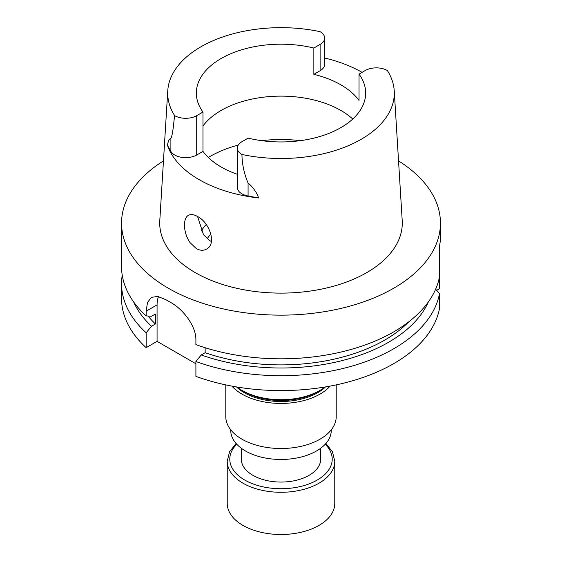 <?xml version="1.0" encoding="UTF-8"?>
<svg xmlns="http://www.w3.org/2000/svg" width="562" height="562" viewBox="0 0 562 562"><rect width="100%" height="100%" fill="white"/><g stroke="black" fill="none" stroke-linecap="round" stroke-linejoin="round"><path stroke-width="0.84" d="M241.323 448.258L241.323 459.161A39.677 22.909 0 0 0 252.942 475.354A39.677 22.909 0 0 0 296.181 480.32A39.677 22.909 0 0 0 320.677 459.161L320.677 448.258M325.51 386.923A51.859 29.941 180 0 1 236.49 386.923M206.128 224.582L206.219 224.484A84.658 48.88 0 0 0 201.245 230.996M202.973 126.036A84.658 48.88 180 0 1 274.172 96.285A84.658 48.88 180 0 1 352.732 119.039M313.849 74.346L313.849 48.03L320.115 44.412A15.574 8.992 180 0 0 324.674 38.054A15.574 8.992 180 0 0 320.066 31.669A113.306 65.417 180 0 0 167.764 90.763L159.791 220.613A121.287 70.025 180 0 0 195.239 272.612A121.287 70.025 180 0 0 329.395 287.301A121.287 70.025 180 0 0 402.209 220.613L394.236 90.763A113.306 65.417 180 0 1 241.934 154.487A15.574 8.992 180 0 1 237.326 148.101A15.574 8.992 180 0 1 241.885 141.743L248.151 138.126A84.658 48.88 0 0 0 365.658 93.081A84.658 48.88 0 0 0 359.027 74.114L359.027 100.429A84.658 48.88 0 0 0 313.849 74.346L320.115 70.728L320.115 44.412M202.973 112.042L202.973 151.389L196.707 155.007L196.707 115.66L202.973 112.042A84.658 48.88 0 0 1 196.342 93.081A84.658 48.88 0 0 1 313.849 48.03M359.027 74.114L365.293 70.496A15.574 8.992 0 0 1 387.358 70.524A113.306 65.417 180 0 1 394.236 90.763M202.973 151.389A84.658 48.88 0 0 0 237.326 174.29M211.389 241.484L209.837 240.705L203.528 234.783L197.571 216.503M343.6 125.986L340.354 127.932M190.012 242.58L196.257 248.573C199.995 250.617 203.437 250.785 206.57 249.092L206.844 248.924C216.876 243.648 209.338 222.334 197.613 216.525C193.911 214.431 190.841 214.045 188.389 215.372C182.699 218.211 183.254 233.005 190.012 242.58M324.674 58.019A114.922 66.351 180 0 1 362.061 72.358M324.674 38.054L324.674 64.37A15.574 8.992 180 0 1 320.115 70.728M196.707 115.66A15.574 8.992 0 0 1 174.642 115.632A113.306 65.417 180 0 1 167.764 90.763M174.642 115.632C173.539 123.507 173.026 133.805 170.89 138.456C169.26 138.856 168.115 141.146 167.455 145.333L170.89 151.424A15.574 8.992 0 0 0 196.707 155.007M237.326 148.101L237.326 187.441A15.574 8.992 180 0 0 248.081 195.998L258.639 197.972A115.723 66.815 180 0 1 199.173 179.664A115.723 66.815 180 0 1 167.455 145.333M258.639 197.972C256.623 192.246 253.104 187.258 248.081 183.022C244.147 173.735 242.096 164.216 241.934 154.487M398.542 160.894A159.446 92.056 180 0 1 440.446 223.093A159.446 92.056 180 0 1 342.019 308.145A159.446 92.056 180 0 1 168.256 288.187A159.446 92.056 180 0 1 121.554 223.093A159.446 92.056 180 0 1 163.458 160.894M440.446 223.093L440.446 240.445L439.533 245.833L439.533 276.602A159.446 92.056 180 0 1 195.899 344.604L195.899 339.898C196.131 325.953 182.959 309.065 170.581 302.398A159.446 92.056 180 0 1 168.256 301.084A159.446 92.056 180 0 1 165.973 299.743L157.831 296.455L151.487 297.312L147.525 302.405L146.162 311.179L146.162 315.893A159.446 92.056 180 0 1 121.554 266.76L121.554 223.093M408.743 321.85A146.71 84.7 0 0 1 205.151 352.697L201.231 354.959L195.899 361.499A159.446 92.056 0 0 0 439.533 293.497L435.62 289.226M201.231 354.959A152.098 87.812 0 0 0 428.385 301.878M205.151 352.697L205.151 347.73M439.533 251.411L439.716 245.046M133.615 301.878A152.098 87.812 0 0 0 151.494 326.241L155.414 323.979A146.71 84.7 0 0 1 148.066 316.027M122.228 275.204A159.446 92.056 0 0 0 121.554 283.655A159.446 92.056 0 0 0 146.162 332.781L151.494 326.241M146.162 315.893L151.494 316.273L155.414 314.01L155.414 323.979M158.498 296.581A31.915 18.427 -120 0 0 157.072 304.878L157.072 341.359L146.162 347.66A159.446 92.056 0 0 1 121.554 298.527L121.554 283.655M195.899 363.776L157.072 341.359M439.533 293.497L439.533 308.369A159.446 92.056 180 0 1 195.899 376.371L195.899 361.499M439.533 276.602L439.533 288.685L436.646 290.343M146.162 332.781L146.162 347.66M325.124 386.986A55.195 31.865 180 0 1 320.031 390.372A55.195 31.865 180 0 1 241.969 390.372A55.195 31.865 180 0 1 236.876 386.986M320.031 390.372L317.713 391.714A51.915 29.976 180 0 1 244.287 391.714L241.969 390.372M336.209 384.886L336.209 416.639A55.209 31.872 180 0 1 281 448.511A55.209 31.872 180 0 1 225.791 416.639L225.791 384.886M330.126 386.101A55.209 31.872 180 0 1 281 403.432A55.209 31.872 180 0 1 231.874 386.101M331.257 429.825L331.257 430.45A50.257 29.02 180 0 1 281 459.463A50.257 29.02 180 0 1 230.743 430.45L230.743 429.825M325.918 443.467L332.472 451.855L334.769 461.24L334.769 503.454A53.769 31.043 180 0 1 319.019 525.407A53.769 31.043 180 0 1 260.424 532.137A53.769 31.043 180 0 1 227.231 503.454L227.231 461.24L229.528 451.855L236.082 443.467M210.891 234.045A79.383 45.831 0 0 0 207.125 238.766M208.298 157.465A100.675 58.125 180 0 1 238.253 145.045M261.513 140.641A100.675 58.125 180 0 1 300.487 140.641M170.89 151.424L170.89 138.456M248.081 195.998L248.081 183.022M146.162 311.179L157.072 304.878M325.222 444.24A51.219 29.568 180 0 1 317.214 480.067A51.219 29.568 180 0 1 249.711 482.568A51.219 29.568 180 0 1 236.778 444.24M334.769 461.24A53.769 31.043 180 0 1 319.019 483.194A53.769 31.043 180 0 1 260.424 489.923A53.769 31.043 180 0 1 227.231 461.24"/></g></svg>
